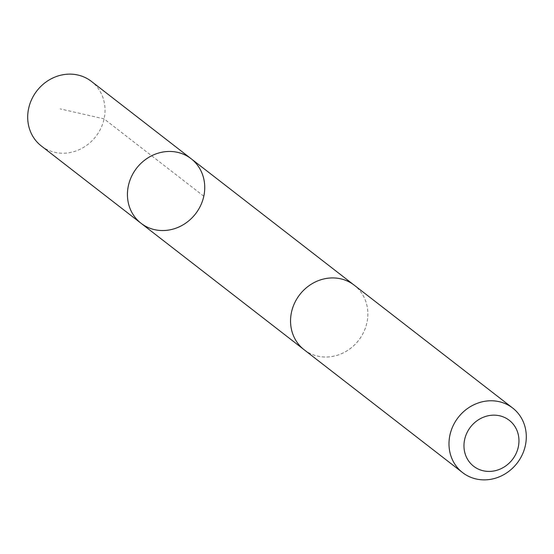 <?xml version="1.0" encoding="UTF-8"?>
<svg xmlns="http://www.w3.org/2000/svg" width="554" height="554" viewBox="0 0 554 554"><rect width="100%" height="100%" fill="white"/><g stroke="black" fill="none" stroke-linecap="round" stroke-linejoin="round"><path stroke-width="0.42" stroke-dasharray="2.77 2.08" d="M41.321 145.972A40.864 37.27 127.8 0 0 91.548 141.27A40.864 37.27 127.8 0 0 91.396 81.383M304.021 289.887A40.851 37.256 127.8 0 0 304.174 349.754A40.851 37.256 127.8 0 0 354.38 345.059A40.851 37.256 127.8 0 0 354.235 285.192A40.851 37.256 127.8 0 0 304.021 289.887M191.116 158.714A40.858 37.263 -52.2 0 1 195.534 213.837A40.858 37.263 -52.2 0 1 141.048 223.29M304.16 349.768A40.864 37.27 127.8 0 0 354.387 345.073A40.864 37.27 127.8 0 0 354.241 285.185M203.796 196.206L104.076 118.888L60.185 108.889M354.235 285.192L353.48 284.611M304.174 349.754L303.426 349.179"/><path stroke-width="0.83" d="M140.896 163.409A40.858 37.263 -52.2 0 1 191.116 158.714A40.858 37.263 -52.2 0 1 195.534 213.837A40.858 37.263 -52.2 0 1 141.048 223.29A40.858 37.263 -52.2 0 1 140.896 163.409A40.858 37.263 -52.2 0 1 191.116 158.714L91.396 81.383A40.864 37.27 127.8 0 0 41.169 86.078A40.864 37.27 127.8 0 0 41.321 145.972L141.048 223.29A40.858 37.263 -52.2 0 1 140.896 163.409M512.679 408.028L354.241 285.185A40.864 37.27 127.8 0 0 299.749 294.638A40.864 37.27 127.8 0 0 304.16 349.768L462.604 472.617A40.864 37.27 127.8 0 0 512.831 467.922A40.864 37.27 127.8 0 0 512.679 408.028A40.864 37.27 127.8 0 0 458.186 417.487A40.864 37.27 127.8 0 0 462.604 472.617M509.382 462.915A29.064 26.509 127.8 0 0 500.574 416.019A29.064 26.509 127.8 0 0 464.439 450.928A29.064 26.509 127.8 0 0 509.382 462.915M353.48 284.611L191.116 158.714M303.426 349.179L141.048 223.29"/></g></svg>
